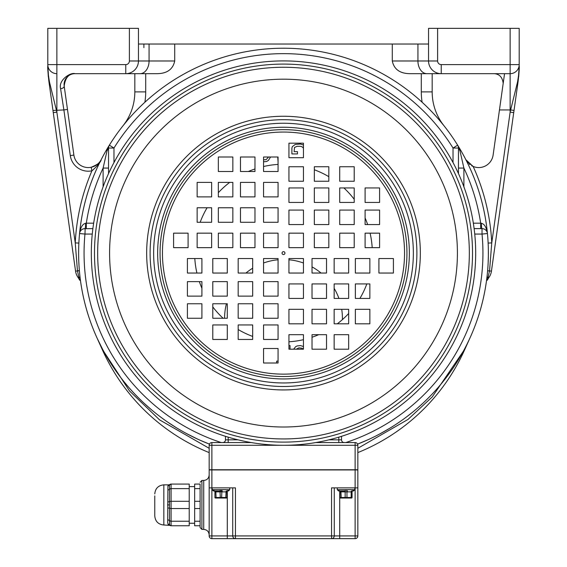 <?xml version="1.0" encoding="UTF-8"?>
<svg xmlns="http://www.w3.org/2000/svg" width="567" height="567" viewBox="0 0 567 567"><rect width="100%" height="100%" fill="white"/><g stroke="black" fill="none" stroke-linecap="round" stroke-linejoin="round"><path stroke-width="0.85" d="M129.389 28.35L56.863 28.35L56.863 64.61L47.798 64.61A9.065 9.065 0 0 0 56.863 73.675L56.863 64.61L125.761 64.61A3.629 3.629 0 0 0 129.389 60.988L129.389 28.35L138.454 28.35L138.454 60.988L174.714 60.988C172.928 69.415 166.946 73.646 156.768 73.675L125.761 73.675A12.694 12.694 0 0 0 138.454 60.988A12.694 12.694 0 0 1 125.761 73.675L74.964 73.675A10.879 10.879 0 0 0 72.945 73.866M47.798 64.61L47.798 28.35L56.863 28.35M125.761 64.61L125.761 73.675L145.705 73.675L145.705 91.897A65.269 65.269 0 0 1 144.883 102.237L140.8 106.093M60.598 88.7C58.153 80.089 70.669 72.08 74.964 73.675C68.848 73.597 65.255 77.729 64.191 86.071L67.473 109.431L64.191 86.071A3.629 2.112 -8 0 1 60.598 88.7L63.88 109.941L67.473 109.431L73.887 155.082A14.508 14.508 0 0 0 101.16 159.681C101.075 161.992 97.751 164.522 91.181 167.272L91.918 170.823A18.13 18.13 0 0 1 70.301 155.592L63.88 109.941L52.965 110.445L75.553 271.132A14.508 14.508 0 0 0 78.055 277.461A18.13 18.13 0 0 1 79.6 280.105L78.785 276.944A3.629 1.722 173 0 1 80.153 278.078L79.912 276.051M72.895 73.873A10.879 10.879 0 0 0 64.191 86.071M471.56 165.663A14.508 14.508 0 0 0 473.14 166.443L465.84 159.681A14.508 14.508 0 0 0 468.455 163.282M469.192 163.976A14.508 14.508 0 0 0 469.972 164.614M392.286 60.988L417.929 60.988L417.929 44.028L392.286 44.028L392.286 60.988C394.072 69.415 400.054 73.646 410.232 73.675L441.239 73.675L432.174 73.675L432.174 91.897A54.389 54.389 0 0 0 443.961 125.718M437.611 28.35L437.611 60.988A3.629 3.629 0 0 0 441.239 64.61L519.202 64.61L519.202 28.35L428.546 28.35L428.546 60.988A12.694 12.694 0 0 0 441.239 73.675L510.137 73.675L510.137 112.124L510.647 109.941L499.456 109.941L493.113 155.082A14.508 14.508 0 0 1 473.14 166.443A208.5 208.5 0 0 1 491.752 242.903L488.13 243.08M487.613 270.785L491.447 271.132A14.508 14.508 0 0 1 488.945 277.461A18.13 18.13 0 0 0 487.4 280.105L489.541 270.863L491.752 242.903L510.137 112.124L513.723 112.627L518.139 81.209L519.202 66.07C519.542 67.983 518.975 73.349 517.494 82.172A3.629 2.048 8 0 0 518.139 81.209L517.976 82.371M488.137 263.024L488.357 255.873M488.357 255.83L488.343 249.239M488.173 243.923L488.144 243.385M491.447 271.132L513.723 112.627M517.494 82.172L510.647 109.941L514.035 110.445M519.039 71.931L518.139 81.209C519.819 65.531 518.961 68.6 519.202 66.07M432.174 91.897L421.295 91.897L421.295 73.675L432.174 73.675M510.137 28.35L510.137 73.675A9.065 9.065 0 0 0 519.202 64.61A9.065 9.065 0 0 1 510.137 73.675M417.929 44.028L428.546 44.028M392.286 44.028L174.714 44.028L174.714 60.988M443.954 125.704L439.425 120.197M434.924 115.094L434.024 114.116M431.891 111.834L430.495 110.388M426.2 106.093L422.117 102.237A65.269 65.269 0 0 1 421.295 91.897M142.742 104.229L138.454 108.403M368.472 439.524L357.579 444.117A204.878 204.878 0 0 0 457.647 145.173A204.878 204.878 0 0 0 457.647 145.173A5.436 5.436 0 0 1 458.462 148.037L458.462 173.573M374.199 436.81L375.836 435.988M379.614 434.031L389.479 428.432M398.303 422.791L400.55 421.253M405.993 417.326L412.514 412.259M415.242 409.998L416.114 409.268M418.035 407.616L422.769 403.364M423.506 402.676L426.412 399.898M426.937 399.388L430.757 395.539M433.457 392.697L434.428 391.648M438.007 387.644L441.487 383.54M444.847 379.366L447.887 375.375M448.079 375.12L451.275 370.683M452.395 369.074L454.536 365.892M457.86 360.683L461.191 355.084M466.499 345.218L468.299 341.554M468.42 341.306L469.901 338.13M486.401 281.487L486.847 278.078A3.629 1.722 7 0 1 488.215 276.944L488.945 277.461M487.032 276.519L487.074 276.15M487.23 274.775L487.422 272.869M481.369 223.285A5.436 0.659 -90 0 0 482.028 228.621A5.436 5.436 0 0 1 487.443 233.54C486.436 227.36 484.416 223.937 481.369 223.285L480.681 223.185A199.435 199.435 0 0 0 463.898 168.066L459.872 150.383L457.647 145.173A204.878 204.878 0 0 0 283.5 48.223A204.878 204.878 0 0 1 299.709 48.861A204.878 204.878 0 0 0 267.291 48.861A204.878 204.878 0 0 1 283.5 48.223A204.878 204.878 0 0 0 209.421 444.117L199.797 440.098M138.454 44.028L174.714 44.028M49.506 82.18A3.629 2.055 172 0 1 48.861 81.209L47.798 66.07C47.458 67.948 48.025 73.32 49.506 82.172L56.863 112.124L53.277 112.627M47.798 66.07C48.082 69.039 47.096 64.17 48.861 81.209L52.965 110.445M101.16 159.681C100.43 162.389 97.347 166.103 91.918 170.823A208.5 208.5 0 0 0 75.248 242.903L78.87 243.08M78.636 250.848L78.629 251.33M78.629 254.668L78.693 258.41M78.721 259.381L78.735 259.962M78.827 262.202L79.047 266.256M79.578 272.869L79.777 274.782M79.912 276.03L79.968 276.526M97.099 338.13L98.594 341.334M98.708 341.568L100.508 345.232M100.72 345.65L101.741 347.635M104.938 353.553L107.432 357.862M110.012 362.086L112.698 366.247M118.368 374.369L121.366 378.352M121.962 379.117L123.734 381.357M124.676 382.519L128.518 387.091M132.721 391.804L133.11 392.229M144.677 403.768L151.566 409.842M159.129 415.909L162.616 418.517M167.251 421.805L176.139 427.596M186.203 433.401L197.465 439.035M136.505 110.388L135.102 111.848M132.976 114.109L132.076 115.094M127.575 120.197L123.039 125.718A54.389 54.389 0 0 0 134.826 91.897A54.389 54.389 0 0 1 123.039 125.718M134.826 73.675L134.826 91.897L145.705 91.897M341.71 309.306A58.925 58.925 0 0 1 342.411 319.611M224.575 318.257A58.925 58.925 0 0 1 226.431 303.756M245.936 273.046A58.925 58.925 0 0 1 252.676 268.219M263.556 262.996A58.925 58.925 0 0 1 278.064 259.771M288.936 259.771A58.925 58.925 0 0 1 303.444 262.996M312.02 266.88A58.925 58.925 0 0 1 321.064 273.046M334.154 288.341A58.925 58.925 0 0 1 338.924 298.426M48.861 81.209L47.94 71.548M47.812 67.863L47.805 67.26M50.881 95.603L49.988 89.267M53.107 111.408L51.937 103.095M56.863 73.675L56.863 112.124L75.248 242.903L77.459 270.863L78.785 276.944L78.055 277.461A14.508 14.508 0 0 1 75.553 271.132L79.387 270.785M80.471 280.559L80.011 280.325M486.989 280.325L486.529 280.559M517.012 89.232L516.119 95.596M494.126 73.675C499.357 73.972 502.376 77.155 503.177 83.207M357.834 452.601A198.535 198.535 0 0 0 464.706 349.626A1813.075 1813.075 0 0 1 469.908 338.109L464.706 349.626A198.535 198.535 0 0 1 357.834 452.601M357.834 448.291L407.921 419.495L432.196 396.971L464.515 349.541A5.436 1.233 28 0 1 464.479 349.13M102.691 349.449L102.485 349.541A5.436 1.233 152 0 0 102.521 349.13L97.092 338.109L102.485 349.541L129.545 390.989L159.547 419.856L209.166 448.291M102.294 349.626L97.092 338.109A1813.075 1813.075 0 0 1 102.294 349.626A198.535 198.535 0 0 0 209.166 452.601A198.535 198.535 0 0 1 102.294 349.626L102.485 349.541M499.456 109.941L504.552 73.675M278.064 361.144L276.632 361.144L276.632 363.008M288.936 341.781A88.849 88.849 0 0 0 303.444 339.683M312.02 337.245A88.849 88.849 0 0 0 318.682 334.686M337.301 323.807A88.849 88.849 0 0 0 348.662 313.501M359.917 298.426A88.849 88.849 0 0 0 366.835 283.918M372.186 247.659A88.849 88.849 0 0 0 370.081 233.157M367.65 224.582A88.849 88.849 0 0 0 365.091 217.919M354.212 199.3A88.849 88.849 0 0 0 343.9 187.939M328.825 176.677A88.849 88.849 0 0 0 314.324 169.767M278.064 164.416A88.849 88.849 0 0 0 263.556 166.514M254.98 168.952A88.849 88.849 0 0 0 248.318 171.51M229.699 182.39A88.849 88.849 0 0 0 218.338 192.695M207.083 207.77A88.849 88.849 0 0 0 200.165 222.278M194.814 258.538A88.849 88.849 0 0 0 196.919 273.046M199.35 281.622A88.849 88.849 0 0 0 201.909 288.284M212.788 306.903A88.849 88.849 0 0 0 223.1 318.257M238.175 329.519A88.849 88.849 0 0 0 252.676 336.429M453.026 162.559L453.026 148.037L458.462 148.037A5.436 3.494 -0 0 0 459.872 150.383M458.065 146.002L457.647 145.173L453.026 148.037A199.435 199.435 0 0 0 113.974 148.037L108.538 148.037A5.436 5.436 0 0 1 109.353 145.173L107.128 150.383L103.102 168.066A199.435 199.435 0 0 0 86.319 223.185L85.631 223.285C82.591 223.937 80.564 227.36 79.557 233.54A204.878 204.878 0 0 0 209.421 444.117M107.128 150.383A5.436 3.494 180 0 0 108.538 148.037L108.538 173.573M92.882 228.621L84.015 228.707M92.258 234.065L84.972 234.065L85.163 228.621M108.935 146.002L109.353 145.173A204.878 204.878 0 0 0 79.557 233.54A5.436 5.436 0 0 1 84.972 228.621A5.436 0.659 -90 0 0 85.631 223.285M83.08 228.962L82.201 229.38M81.414 229.947L80.741 230.641M80.188 231.478L79.777 232.442M458.462 147.966L458.356 146.973M463.898 186.834L463.898 168.066L458.462 168.066M458.462 167.96L458.462 166.202M473.346 223.185L480.681 223.185L480.681 228.621L482.028 228.621L474.118 228.621M487.223 232.442L486.812 231.478M486.259 230.641L485.586 229.947M484.799 229.38L483.927 228.962M482.985 228.707L482.028 228.621L482.028 234.065L474.742 234.065M108.644 146.973L108.538 147.966M108.538 148.037L108.538 149.178M108.538 150.312L108.538 167.96M103.102 186.834L103.102 168.066L108.538 168.066M93.654 223.185L86.319 223.185L86.319 228.621L84.972 228.621M303.444 145.003L300.446 144.039L295.237 144.422L292.26 146.704L291.892 148.221L291.892 153.919L297.469 153.919L297.469 151.644L294.124 151.644L294.493 147.463L297.101 146.321L300.446 146.321L301.935 146.704L303.444 148.065M294.238 157.697L291.955 157.697M277.752 157.002L278.064 161.9M263.556 161.765L266.589 161.524L268.446 160.383L270.544 157.002M268.545 157.002L266.214 159.625L263.556 159.837M296.222 349.194L298.958 347.847L301.935 348.223L303.182 349.194M303.444 346.529L300.446 345.565L297.101 345.948L295.613 346.706L293.649 349.194M290.028 349.194L290.028 345.565L288.936 345.565M282.047 253.102A1.453 1.453 0 0 0 283.5 254.548A1.453 1.453 0 0 0 284.953 253.102A1.453 1.453 0 0 0 283.5 251.649A1.453 1.453 0 0 0 282.047 253.102M288.936 247.659L303.444 247.659L303.444 233.157L288.936 233.157L288.936 247.659M288.936 224.582L303.444 224.582L303.444 210.073L288.936 210.073L288.936 224.582M288.936 202.44L303.444 202.44L303.444 187.939L288.936 187.939L288.936 202.44M288.936 181.249L303.444 181.249L303.444 166.741L288.936 166.741L288.936 181.249M288.936 157.697L303.444 157.697L303.444 143.189L288.936 143.189L288.936 157.697M328.825 247.659L328.825 233.157L314.324 233.157L314.324 247.659L328.825 247.659M328.825 224.582L328.825 210.073L314.324 210.073L314.324 224.582L328.825 224.582M328.825 202.44L328.825 187.939L314.324 187.939L314.324 202.44L328.825 202.44M328.825 181.249L328.825 166.741L314.324 166.741L314.324 181.249L328.825 181.249M339.704 247.659L354.212 247.659L354.212 233.157L339.704 233.157L339.704 247.659M339.704 224.582L354.212 224.582L354.212 210.073L339.704 210.073L339.704 224.582M339.704 202.44L354.212 202.44L354.212 187.939L339.704 187.939L339.704 202.44M339.704 181.249L354.212 181.249L354.212 166.741L339.704 166.741L339.704 181.249M379.592 247.659L379.592 233.157L365.091 233.157L365.091 247.659L379.592 247.659M379.592 224.582L379.592 210.073L365.091 210.073L365.091 224.582L379.592 224.582M379.592 202.44L379.592 187.939L365.091 187.939L365.091 202.44L379.592 202.44M278.064 247.659L278.064 233.157L263.556 233.157L263.556 247.659L278.064 247.659M254.98 247.659L254.98 233.157L240.479 233.157L240.479 247.659L254.98 247.659M232.846 247.659L232.846 233.157L218.338 233.157L218.338 247.659L232.846 247.659M211.647 247.659L211.647 233.157L197.146 233.157L197.146 247.659L211.647 247.659M188.095 247.659L188.095 233.157L173.594 233.157L173.594 247.659L188.095 247.659M278.064 207.77L263.556 207.77L263.556 222.278L278.064 222.278L278.064 207.77M254.98 207.77L240.479 207.77L240.479 222.278L254.98 222.278L254.98 207.77M232.846 207.77L218.338 207.77L218.338 222.278L232.846 222.278L232.846 207.77M211.647 207.77L197.146 207.77L197.146 222.278L211.647 222.278L211.647 207.77M278.064 196.891L278.064 182.39L263.556 182.39L263.556 196.891L278.064 196.891M254.98 196.891L254.98 182.39L240.479 182.39L240.479 196.891L254.98 196.891M232.846 196.891L232.846 182.39L218.338 182.39L218.338 196.891L232.846 196.891M211.647 196.891L211.647 182.39L197.146 182.39L197.146 196.891L211.647 196.891M278.064 157.002L263.556 157.002L263.556 171.51L278.064 171.51L278.064 157.002M254.98 157.002L240.479 157.002L240.479 171.51L254.98 171.51L254.98 157.002M232.846 157.002L218.338 157.002L218.338 171.51L232.846 171.51L232.846 157.002M278.064 258.538L263.556 258.538L263.556 273.046L278.064 273.046L278.064 258.538M278.064 281.622L263.556 281.622L263.556 296.123L278.064 296.123L278.064 281.622M278.064 303.756L263.556 303.756L263.556 318.257L278.064 318.257L278.064 303.756M278.064 324.948L263.556 324.948L263.556 339.456L278.064 339.456L278.064 324.948M278.064 348.499L263.556 348.499L263.556 363.008L278.064 363.008L278.064 348.499M238.175 258.538L238.175 273.046L252.676 273.046L252.676 258.538L238.175 258.538M238.175 281.622L238.175 296.123L252.676 296.123L252.676 281.622L238.175 281.622M238.175 303.756L238.175 318.257L252.676 318.257L252.676 303.756L238.175 303.756M238.175 324.948L238.175 339.456L252.676 339.456L252.676 324.948L238.175 324.948M227.296 258.538L212.788 258.538L212.788 273.046L227.296 273.046L227.296 258.538M227.296 281.622L212.788 281.622L212.788 296.123L227.296 296.123L227.296 281.622M227.296 303.756L212.788 303.756L212.788 318.257L227.296 318.257L227.296 303.756M227.296 324.948L212.788 324.948L212.788 339.456L227.296 339.456L227.296 324.948M187.408 258.538L187.408 273.046L201.909 273.046L201.909 258.538L187.408 258.538M187.408 281.622L187.408 296.123L201.909 296.123L201.909 281.622L187.408 281.622M187.408 303.756L187.408 318.257L201.909 318.257L201.909 303.756L187.408 303.756M288.936 258.538L288.936 273.046L303.444 273.046L303.444 258.538L288.936 258.538M312.02 258.538L312.02 273.046L326.521 273.046L326.521 258.538L312.02 258.538M334.154 258.538L334.154 273.046L348.662 273.046L348.662 258.538L334.154 258.538M355.353 258.538L355.353 273.046L369.854 273.046L369.854 258.538L355.353 258.538M378.905 258.538L378.905 273.046L393.406 273.046L393.406 258.538L378.905 258.538M288.936 298.426L303.444 298.426L303.444 283.918L288.936 283.918L288.936 298.426M312.02 298.426L326.521 298.426L326.521 283.918L312.02 283.918L312.02 298.426M334.154 298.426L348.662 298.426L348.662 283.918L334.154 283.918L334.154 298.426M355.353 298.426L369.854 298.426L369.854 283.918L355.353 283.918L355.353 298.426M288.936 309.306L288.936 323.807L303.444 323.807L303.444 309.306L288.936 309.306M312.02 309.306L312.02 323.807L326.521 323.807L326.521 309.306L312.02 309.306M334.154 309.306L334.154 323.807L348.662 323.807L348.662 309.306L334.154 309.306M355.353 309.306L355.353 323.807L369.854 323.807L369.854 309.306L355.353 309.306M288.936 349.194L303.444 349.194L303.444 334.686L288.936 334.686L288.936 349.194M312.02 349.194L326.521 349.194L326.521 334.686L312.02 334.686L312.02 349.194M334.154 349.194L348.662 349.194L348.662 334.686L334.154 334.686L334.154 349.194M469.341 253.102A185.841 185.841 0 0 0 283.5 67.26A185.841 185.841 0 0 0 97.659 253.102A185.841 185.841 0 0 0 283.5 438.936A185.841 185.841 0 0 0 469.341 253.102M91.315 253.102A192.185 192.185 0 0 0 283.5 445.286A192.185 192.185 0 0 0 475.685 253.102A192.185 192.185 0 0 0 283.5 60.91A192.185 192.185 0 0 0 91.315 253.102M340.483 490.965L344.693 490.965L340.483 490.965A0.907 0.454 -90 0 1 340.937 491.873L340.03 491.873A0.907 0.907 0 0 0 339.123 490.965A0.907 0.907 0 0 1 340.03 491.873L340.03 497.493L340.03 491.873M352.979 490.965A0.907 0.907 0 0 0 352.072 491.873L351.164 491.873A0.907 0.454 -90 0 1 351.618 490.965L352.213 490.965A1.269 1.042 -90 0 0 353.248 489.697L337.259 489.697L338.527 490.965L339.229 490.965L338.527 490.965M346.82 489.697L346.713 490.965L347.408 490.965A0.907 0.454 -90 0 0 346.954 491.873L345.147 491.873A0.907 0.454 -90 0 0 344.693 490.965L339.888 490.965A1.269 1.042 -90 0 1 338.853 489.697M352.872 490.965L353.574 490.965L352.872 490.965A1.269 1.148 -90 0 0 354.021 489.697L354.843 489.697L353.574 490.965M345.388 490.965L345.282 489.697M354.843 487.882L354.843 489.697M337.259 487.882L337.259 489.697M339.888 490.965L339.229 490.965A1.269 1.148 -90 0 1 338.081 489.697M352.072 491.873L352.072 497.493A0.546 0.546 0 0 1 351.526 498.039A0.546 0.546 0 0 0 352.072 497.493L351.164 497.493L350.895 498.039L351.526 498.039L340.576 498.039L341.214 498.039L340.937 491.873L345.147 491.873L345.147 497.493L340.03 497.493A0.546 0.546 0 0 0 340.576 498.039M345.416 498.039L346.685 498.039L346.954 497.493L345.147 497.493L345.416 498.039M340.639 498.039L351.462 498.039L340.639 498.039M211.881 469.937L211.881 487.882L235.454 487.882L235.454 538.65L331.546 538.65A2.722 2.722 0 0 0 334.268 535.928L227.296 535.928L227.296 538.65L235.454 538.65L211.881 538.65L211.881 487.882L209.166 487.882L209.166 469.937L357.834 469.937L357.834 535.928A2.722 2.722 0 0 1 355.119 538.65L331.546 538.65L331.546 487.882L355.119 487.882L355.119 535.928L334.268 535.928L334.268 487.882M357.834 487.882L355.119 487.882L355.119 469.937M331.546 538.65L339.704 538.65L339.704 491.178M227.296 491.178L227.296 535.928L209.166 535.928A2.722 2.722 0 0 0 211.881 538.65A2.722 2.722 0 0 1 209.166 535.928L209.166 487.882M200.101 525.765L194.658 525.765L194.658 484.083L200.101 484.083L200.101 524.383M194.658 501.299L200.101 501.299L200.101 502.532M200.101 518.94L200.101 515.609M154.77 495.863L154.77 515.942L154.77 495.863M167.669 523.171L167.931 485.841L168.86 484.849L163.835 484.849C158.328 485.387 155.308 488.407 154.77 493.914M168.697 524.879L167.931 524.007A1.814 1.701 -29.4 0 1 169.512 524.844L169.512 520.775A1.814 1.332 14.7 0 0 167.931 519.868M167.931 485.841A1.814 1.701 29.4 0 0 169.512 485.012L171.092 484.083A1.814 1.814 0 0 0 169.512 485.012L169.512 489.08L169.512 485.012L171.092 484.083L189.222 484.083L189.222 525.765L171.092 525.765A1.814 1.814 0 0 1 169.866 525.29L169.944 525.354M169.356 523.88L169.512 524.844L171.092 525.765A1.814 1.814 0 0 1 169.512 524.844L169.972 525.382L163.835 525.007L163.835 484.849M189.222 501.299L171.092 501.299L171.092 521.236L169.512 520.775L169.512 489.08A1.814 1.332 -14.7 0 1 167.931 489.987M170.851 484.105A1.814 1.814 0 0 0 169.866 484.565M189.222 523.249L194.658 523.249M189.222 486.606L194.658 486.606M357.834 535.928L355.119 535.928L355.119 538.65A2.722 2.722 0 0 0 357.834 535.928M235.454 538.65A2.722 2.722 0 0 1 232.732 535.928L232.732 487.882M229.741 487.882L229.741 489.697L228.919 489.697A1.269 1.148 -90 0 1 227.771 490.965L227.112 490.965A1.269 1.042 -90 0 0 228.147 489.697L212.157 489.697L213.426 490.965L214.128 490.965L213.426 490.965M212.157 487.882L212.157 489.697M227.877 490.965A0.907 0.907 0 0 0 226.97 491.873L226.97 497.493A0.546 0.546 0 0 1 226.424 498.039A0.546 0.546 0 0 0 226.97 497.493A0.546 0.546 0 0 1 226.424 498.039L221.584 498.039L221.853 491.873A0.907 0.454 90 0 1 222.307 490.965L214.021 490.965A0.907 0.907 0 0 1 214.928 491.873L226.97 491.873A0.907 0.907 0 0 1 227.877 490.965A0.907 0.907 0 0 0 226.97 491.873L226.97 497.493L214.928 497.493A0.546 0.546 0 0 0 215.474 498.039L216.105 498.039L215.474 498.039M220.18 489.697L220.287 490.965L219.592 490.965A0.907 0.454 90 0 1 220.046 491.873L220.315 498.039L216.105 498.039L215.836 491.873A0.907 0.454 90 0 0 215.382 490.965L214.787 490.965A1.269 1.042 -90 0 1 213.752 489.697M227.771 490.965L228.473 490.965L227.771 490.965M220.287 490.965L221.612 490.965L221.718 489.697M221.584 498.039L225.786 498.039L226.063 491.873A0.907 0.454 90 0 1 226.517 490.965M226.361 498.039L215.538 498.039L226.361 498.039M212.979 489.697A1.269 1.148 -90 0 0 214.128 490.965A1.269 1.148 90 0 1 213.993 490.958M214.928 491.873L214.928 497.493M214.128 490.965L214.787 490.965M341.518 436.321L341.518 439.836A2.722 2.722 0 0 0 344.24 442.558A2.722 2.722 0 0 1 341.518 439.836L338.797 439.836L338.797 437.157M225.482 439.836A2.722 2.722 0 0 1 222.76 442.558A2.722 2.722 0 0 0 225.482 439.836L225.482 436.321L225.482 439.836L238.069 439.836M281.749 445.279L211.881 445.279L211.881 469.752L209.166 469.752L209.166 445.279L211.881 445.279L211.881 442.558A2.722 2.722 0 0 0 209.166 445.279A2.722 2.722 0 0 1 211.881 442.558L251.238 442.558M315.762 442.558L355.119 442.558L355.119 445.279L357.834 445.279L357.834 469.752L211.881 469.752M355.119 442.558A2.722 2.722 0 0 1 357.834 445.279A2.722 2.722 0 0 0 355.119 442.558M437.611 60.988L417.929 60.988A12.694 8.973 90 0 0 426.901 73.675M441.239 64.61L441.239 73.675M143.89 47.649L143.89 44.028M149.071 44.028L149.071 60.988A12.694 8.973 90 0 1 140.099 73.675M129.389 60.988L138.454 60.988M70.301 155.592L73.887 155.082M79.373 270.594L77.459 270.863M345.799 442.558A199.435 199.435 0 0 0 482.028 234.065L487.443 233.54A204.878 204.878 0 0 0 457.647 145.173L457.945 145.726M79.557 233.54L84.972 234.065A199.435 199.435 0 0 0 221.201 442.558M109.062 145.705L109.353 145.173L113.974 148.037L113.974 162.559M404.547 253.102A121.047 121.047 0 0 1 283.5 374.142A121.047 121.047 0 0 1 162.453 253.102A121.047 121.047 0 0 1 283.5 132.054A121.047 121.047 0 0 1 404.547 253.102M406.943 253.102A123.443 123.443 0 0 1 283.5 376.545A123.443 123.443 0 0 1 160.057 253.102A123.443 123.443 0 0 1 283.5 129.652A123.443 123.443 0 0 1 406.943 253.102M409.346 253.102A125.846 125.846 0 0 1 283.5 378.94A125.846 125.846 0 0 1 157.654 253.102A125.846 125.846 0 0 1 283.5 127.256A125.846 125.846 0 0 1 409.346 253.102M153.643 253.102A129.857 129.857 0 0 0 283.5 382.959A129.857 129.857 0 0 0 413.357 253.102A129.857 129.857 0 0 0 283.5 123.245A129.857 129.857 0 0 0 153.643 253.102M150.106 253.102A133.394 133.394 0 0 0 283.5 386.496A133.394 133.394 0 0 0 416.894 253.102A133.394 133.394 0 0 0 283.5 119.701A133.394 133.394 0 0 0 150.106 253.102M146.662 253.102A136.838 136.838 0 0 1 283.5 116.256A136.838 136.838 0 0 1 420.338 253.102A136.838 136.838 0 0 1 283.5 389.94A136.838 136.838 0 0 1 146.662 253.102M109.587 253.102A173.913 173.913 0 0 0 283.5 427.008A173.913 173.913 0 0 0 457.413 253.102A173.913 173.913 0 0 0 283.5 79.189A173.913 173.913 0 0 0 109.587 253.102M94.483 253.102A189.017 189.017 0 0 0 283.5 442.111A189.017 189.017 0 0 0 472.517 253.102A189.017 189.017 0 0 0 283.5 64.085A189.017 189.017 0 0 0 94.483 253.102M351.164 491.873L346.954 491.873L346.954 497.493L351.164 497.493L351.164 491.873M209.166 534.844C208.84 531.541 207.026 529.727 203.723 529.401L203.723 480.447C207.026 480.129 208.84 478.314 209.166 475.011M203.723 529.401L201.909 529.401L201.909 480.447L200.101 482.262M194.658 488.619L200.101 488.619M194.658 508.549L200.101 508.549M194.658 521.236L200.101 521.236M170.171 521.108L169.795 520.967M171.092 525.765A1.814 1.814 0 0 1 169.512 524.844L171.092 525.765L171.092 521.236L189.222 521.236M189.222 508.549L171.092 508.549A1.814 0.907 180 0 1 169.42 507.997L167.747 508.067M189.222 488.619L171.092 488.619L171.092 501.299A1.814 0.907 180 0 0 169.42 501.852L167.747 501.788M169.313 504.928L167.541 504.928M171.092 484.083L171.092 488.619L170.143 488.754M169.639 488.981L171.092 488.619M228.203 437.157L228.203 442.558M328.931 439.836L338.797 439.836L338.797 442.558M285.251 445.279L355.119 445.279L355.119 469.752M47.841 69.025L48.252 75.964M48.266 76.091L48.344 76.899M79.713 274.187L79.5 272.047M80.464 280.495L80.231 278.702M487.5 272.061L487.294 274.166M487.088 276.037L486.847 278.071M519.159 69.025L519.124 70.074M519.025 72.186L518.755 75.886M518.755 75.921L518.67 76.821M458.462 148.292L458.462 149.716M458.462 150.914L458.462 153.692M201.909 529.401L200.101 527.593L200.101 504.928M163.835 525.007C158.328 524.468 155.308 521.442 154.77 515.942M169.512 485.012L169.972 484.473L169.512 485.012L169.972 484.473L168.86 484.849M203.723 480.447L201.909 480.447M229.741 489.697L228.473 490.965"/></g></svg>
